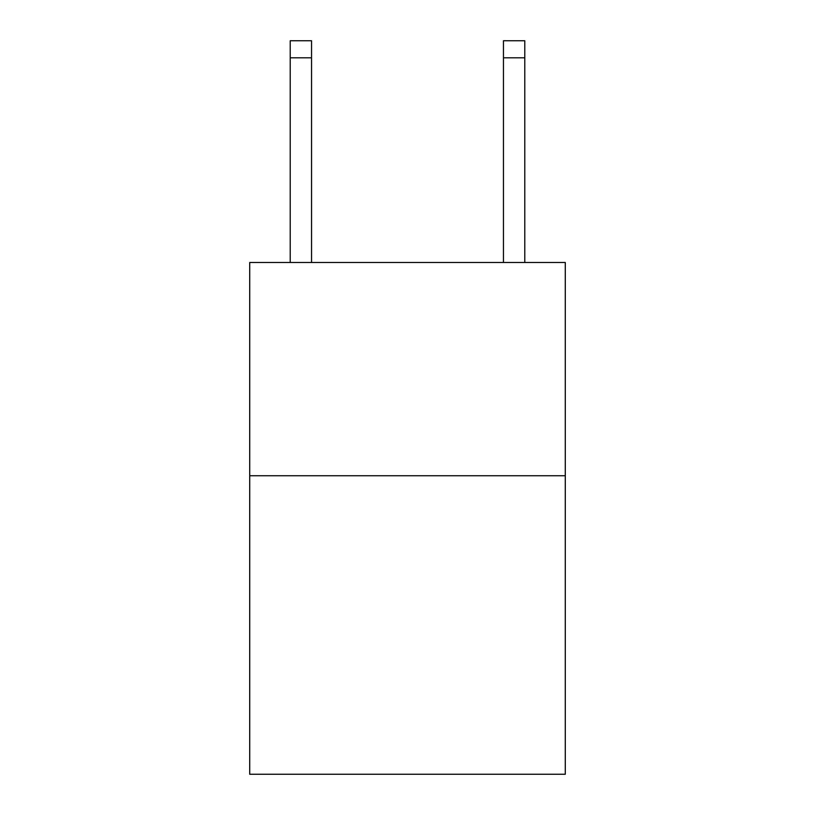 <?xml version="1.0" encoding="UTF-8"?>
<svg xmlns="http://www.w3.org/2000/svg" width="815" height="815" viewBox="0 0 815 815"><rect width="100%" height="100%" fill="white"/><g stroke="black" fill="none" stroke-linecap="round" stroke-linejoin="round"><path stroke-width="1.22" d="M565.284 475.736L565.284 774.25L249.716 774.25L249.716 262.501L565.284 262.501L565.284 475.736L249.716 475.736M311.544 262.501L311.544 57.804L290.221 57.804L290.221 40.75L311.544 40.75L311.544 57.804M290.221 262.501L290.221 57.804M524.779 262.501L524.779 40.75L503.456 40.75L503.456 262.501M503.456 57.804L524.779 57.804"/></g></svg>
